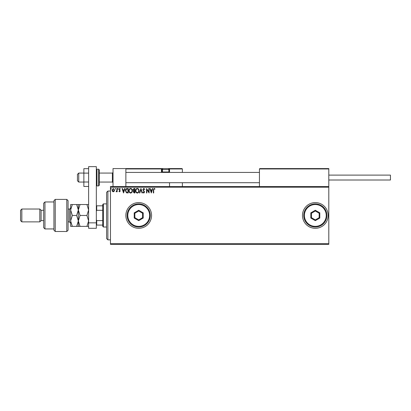 <?xml version="1.0" encoding="UTF-8"?>
<svg xmlns="http://www.w3.org/2000/svg" width="411" height="411" viewBox="0 0 411 411"><rect width="100%" height="100%" fill="white"/><g stroke="black" fill="none" stroke-linecap="round" stroke-linejoin="round"><path stroke-width="0.62" d="M302.47 215.451A12.844 12.844 0 0 0 315.314 228.295A12.844 12.844 0 0 0 328.158 215.451A12.844 12.844 0 0 0 315.314 202.608A12.844 12.844 0 0 0 302.47 215.451M125.869 215.451A12.844 12.844 0 0 0 138.713 228.295A12.844 12.844 0 0 0 151.556 215.451A12.844 12.844 0 0 0 138.713 202.608A12.844 12.844 0 0 0 125.869 215.451M328.8 244.35L110.456 244.35L110.456 243.708L328.8 243.708L328.8 244.35M328.8 187.195L110.456 187.195L110.456 186.553L328.8 186.553L328.8 243.708M114.212 191.279L113.282 191.824L112.347 191.285L112.013 190.113L113.282 188.423L114.546 190.113L114.212 191.279M117.197 188.479L117.197 191.767L116.852 191.767L116.852 191.285L116.251 191.824L116.154 191.362L116.801 190.714L116.852 188.479L117.197 188.479M119.596 191.824L118.928 191.356L119.128 191.074L119.575 191.423L119.909 190.981L118.928 189.373L119.658 188.423L120.366 188.87L120.171 189.173L119.699 188.829L119.272 189.358L120.253 190.961L119.596 191.824M127.163 188.479L128.206 188.479L128.206 192.975L126.454 192.816L125.442 190.673C125.391 189.373 125.961 188.644 127.163 188.479M134.89 188.479L134.89 192.975L134.258 192.975L133.221 191.865L133.642 190.91L132.933 189.759L133.991 188.479L134.89 188.479M140.942 188.479L142.386 192.975L142.006 192.975L140.916 189.569L139.822 192.975L139.447 192.975L140.942 188.479M148.782 188.479L149.126 188.479L149.126 192.975L146.881 189.625L146.881 192.975L146.532 192.975L146.532 188.479L148.782 191.824L148.782 188.479M153.678 189.985L153.678 192.975L153.334 192.975L153.334 189.944L154.156 188.366L155.004 188.885L154.829 189.23L154.161 188.829L153.678 189.985M110.456 187.195L110.456 243.708M151.32 192.975L149.82 188.479L150.195 188.479L150.657 189.923L151.921 189.923L152.383 188.479L152.758 188.479L151.32 192.975M143.793 188.366L144.806 189.348L144.523 189.579L143.819 188.829L143.192 189.589L144.574 192.045L143.773 193.093L142.905 192.333L143.172 192.055L143.778 192.631L144.23 192.06L142.843 189.584L143.793 188.366M139.041 190.709C139.067 191.994 138.497 192.785 137.336 193.093C136.144 192.816 135.563 192.029 135.584 190.73C135.563 189.445 136.139 188.659 137.31 188.366C138.481 188.649 139.057 189.43 139.041 190.709M132.357 190.709C132.383 191.994 131.813 192.785 130.647 193.093C129.46 192.816 128.874 192.029 128.9 190.73C128.874 189.445 129.45 188.659 130.621 188.366C131.792 188.649 132.373 189.43 132.357 190.709M123.536 192.975L122.041 188.479L122.416 188.479L122.879 189.923L124.143 189.923L124.605 188.479L124.98 188.479L123.536 192.975M118.296 188.798L118.008 189.173L117.716 188.798L118.008 188.423L118.296 188.798M115.645 188.798L115.357 189.173L115.065 188.798L115.357 188.423L115.645 188.798M111.319 188.798L111.032 189.173L110.744 188.798L111.032 188.423L111.319 188.798M150.806 190.385L151.289 191.891L151.772 190.385L150.806 190.385M135.928 190.735C135.913 191.762 136.375 192.394 137.32 192.631C138.26 192.384 138.718 191.742 138.697 190.709C138.713 189.687 138.255 189.06 137.32 188.829C136.37 189.06 135.907 189.697 135.928 190.735M134.186 192.518L134.546 192.518L134.546 191.074L133.565 191.855L134.186 192.518M134.371 190.617L134.546 188.942L134.15 188.942L133.277 189.759L133.822 190.56L134.371 190.617M129.244 190.735C129.229 191.762 129.691 192.394 130.636 192.631C131.571 192.384 132.034 191.742 132.013 190.709C132.029 189.687 131.566 189.06 130.636 188.829C129.686 189.06 129.224 189.697 129.244 190.735M127.862 192.518L127.862 188.942L126.562 189.06L125.787 190.673L126.639 192.389L127.862 192.518M123.028 190.385L123.511 191.891L123.994 190.385L123.028 190.385M112.357 190.113L113.282 191.423L114.201 190.113L113.282 188.829L112.357 190.113M113.025 186.553L113.025 168.572L125.869 168.572L125.869 186.553M259.829 168.572L259.444 168.957L259.829 168.572L328.415 168.572L328.8 168.957L328.8 168.572L315.956 168.572M78.732 182.058L77.448 180.773L77.448 174.351L78.732 173.067L78.732 182.058L83.87 182.058M99.282 182.058L112.383 182.058L112.383 173.067L113.025 172.425M328.415 168.572L328.8 168.957L259.444 168.957L259.444 186.553M328.8 168.957L328.8 186.553M126.254 168.572L125.869 168.957L126.254 168.572L163.501 168.572A1.028 1.028 0 0 0 162.473 169.599L162.473 171.988L168.895 171.988L168.895 169.599L162.473 169.599M164.015 168.572L132.291 168.572M167.611 168.572L181.996 168.572L182.381 168.957L182.381 172.425M182.381 182.7L182.381 186.553M169.178 168.577L181.996 168.572L182.381 168.957L169.538 168.957L169.538 172.425L169.538 172.039L169.152 172.039L169.152 168.957L168.669 168.957M169.538 182.7L169.538 186.553M162.699 168.957L161.831 168.957L161.831 172.039L161.831 168.957A0.385 0.385 0 0 0 161.446 168.572L161.446 168.957L125.869 168.957M169.538 168.957A0.385 0.385 0 0 0 169.152 168.572L169.152 168.957L169.538 168.931M162.217 172.425A0.385 0.385 0 0 1 161.831 172.039L162.525 172.039M162.91 172.425L162.473 171.988M168.459 172.425L168.895 171.988M163.501 168.572L167.868 168.572A1.028 1.028 0 0 1 168.895 169.599M126.768 168.572L127.025 168.572M328.8 175.122L390.45 175.122L390.45 180.003L328.8 180.003M88.622 186.466L83.87 186.466L83.87 173.113L88.622 173.113M83.87 182.016L88.622 182.016M83.87 173.113L83.87 168.664L88.622 168.664M88.622 228.295L88.622 166.645L96.328 166.645L96.328 228.295L88.622 228.295M88.622 222.849L96.328 222.849M99.282 169.856L99.282 185.269L98.64 185.911L98.64 169.214L99.282 169.856M107.888 239.854L106.603 238.57L106.603 192.333L107.888 191.048L107.888 239.854L110.456 239.854M103.392 227.011L102.75 226.369L102.75 204.534L103.392 203.892L103.392 227.011L106.603 227.011M102.75 210.314L96.713 210.314L96.328 211.197M96.328 219.71L96.713 220.589L96.713 225.084L96.328 225.084M102.75 220.589L96.713 220.589M96.328 205.819L96.713 205.819L96.713 210.314M102.75 205.819L96.713 205.819M102.75 225.084L96.713 225.084M66.788 199.397L68.072 200.681L68.072 230.222L66.788 231.506L66.788 199.397L55.228 199.397L55.228 231.506L66.788 231.506M44.953 228.937L43.669 227.653L43.669 203.25L44.953 201.965L44.953 228.937L53.944 228.937M43.669 220.589L41.1 220.589L41.1 210.314L39.816 209.029L39.816 221.873L21.834 221.873L21.834 209.029L39.816 209.029M21.834 221.873L20.55 220.589L20.55 210.314L21.834 209.029M55.228 231.506L53.944 230.222L53.944 200.681L55.228 199.397M78.347 226.369L78.347 220.913L76.657 226.369L80.037 226.369L78.347 220.913L80.037 215.451L78.347 209.995L80.037 204.534L86.932 204.534L88.622 209.995L86.932 215.451L88.622 220.913L86.932 226.369L88.622 226.369M80.037 215.451L86.932 215.451M80.037 204.534L76.657 204.534L78.347 209.995L78.347 204.534M88.622 204.534L86.932 204.534M80.037 226.369L86.932 226.369M78.347 220.913L78.347 209.995L76.657 215.451L78.347 220.913M72.331 204.534L70.641 209.995L72.331 215.451L70.641 220.913L72.331 226.369L70.641 226.369L70.641 204.534L76.657 204.534M72.331 215.451L76.657 215.451M72.331 226.369L76.657 226.369M149.63 215.451A10.917 10.917 0 0 0 138.713 204.534A10.917 10.917 0 0 0 127.795 215.451A10.917 10.917 0 0 0 138.713 226.369A10.917 10.917 0 0 0 149.63 215.451M127.153 215.451A11.559 11.559 0 0 1 138.713 203.892A11.559 11.559 0 0 1 150.272 215.451A11.559 11.559 0 0 1 138.713 227.011A11.559 11.559 0 0 1 127.153 215.451M134.217 218.051L134.217 212.857L138.713 210.262L143.208 212.857L143.208 218.051L138.713 220.645L134.217 218.051L134.859 217.681L138.713 219.906L142.566 217.681L142.566 213.227L138.713 211.002L134.859 213.227L134.859 217.681M138.713 220.645L138.713 219.906M142.566 217.681L143.208 218.051M142.566 213.227L143.208 212.857M138.713 211.002L138.713 210.262M134.217 212.857L134.859 213.227M326.231 215.451A10.917 10.917 0 0 0 315.314 204.534A10.917 10.917 0 0 0 304.397 215.451A10.917 10.917 0 0 0 315.314 226.369A10.917 10.917 0 0 0 326.231 215.451M303.755 215.451A11.559 11.559 0 0 1 315.314 203.892A11.559 11.559 0 0 1 326.873 215.451A11.559 11.559 0 0 1 315.314 227.011A11.559 11.559 0 0 1 303.755 215.451M310.819 218.051L310.819 212.857L315.314 210.262L319.809 212.857L319.809 218.051L315.314 220.645L310.819 218.051L311.461 217.681L315.314 219.906L319.167 217.681L319.167 213.227L315.314 211.002L311.461 213.227L311.461 217.681M315.314 220.645L315.314 219.906M319.167 217.681L319.809 218.051M319.167 213.227L319.809 212.857M315.314 211.002L315.314 210.262M310.819 212.857L311.461 213.227M161.831 168.957L161.446 168.957L161.446 172.039A0.771 0.771 0 0 0 161.549 172.425M168.844 172.039L169.152 172.425M161.446 172.039L161.831 172.039M96.328 169.856L96.97 169.214L96.97 185.911L98.64 185.911M68.072 221.873L69.356 221.873L69.356 209.029C69.608 209.405 70.04 208.973 70.641 207.745M112.383 182.058L113.025 182.7M259.444 182.7L125.869 182.7M259.444 172.425L125.869 172.425M78.732 173.067L83.87 173.067M99.282 173.067L112.383 173.067M96.97 169.214L98.64 169.214M96.97 185.911L96.328 185.269M107.888 191.048L110.456 191.048M103.392 203.892L106.603 203.892M41.1 210.314L43.669 210.314M44.953 201.965L53.944 201.965M41.1 220.589L39.816 221.873M69.356 221.873L70.641 223.158M68.072 209.029L69.356 209.029"/></g></svg>
